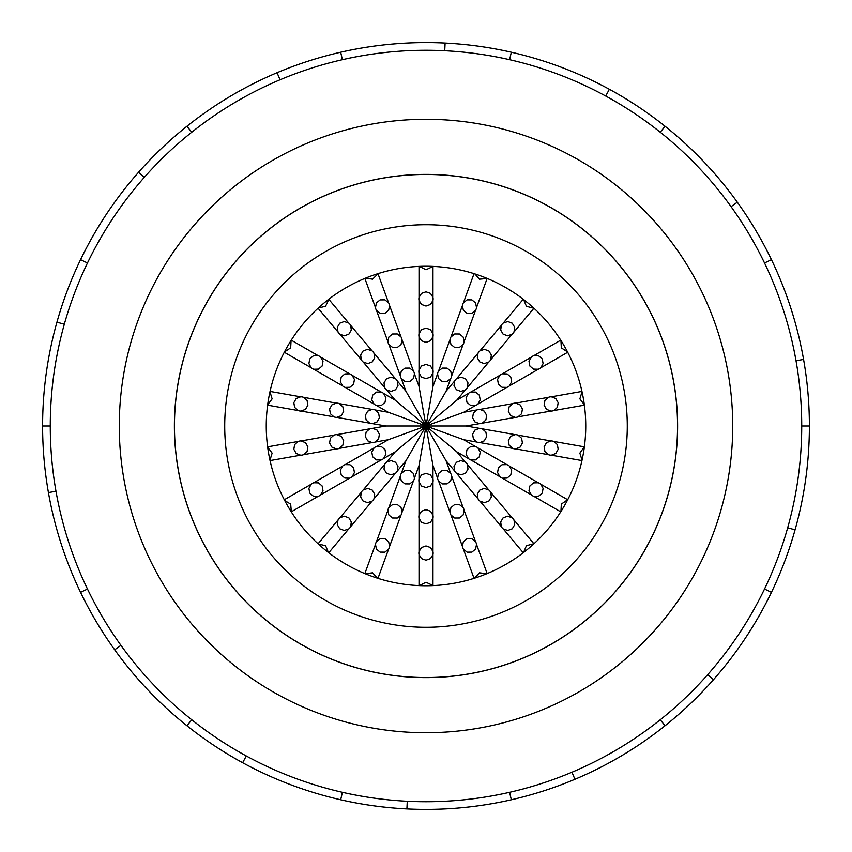 <?xml version="1.0" encoding="UTF-8"?>
<svg xmlns="http://www.w3.org/2000/svg" width="852" height="852" viewBox="0 0 852 852"><rect width="100%" height="100%" fill="white"/><g stroke="black" fill="none" stroke-linecap="round" stroke-linejoin="round"><path stroke-width="1.28" d="M266.25 426A159.75 159.75 0 0 0 426 585.75A159.75 159.75 0 0 0 585.75 426A159.75 159.75 0 0 0 426 266.25A159.75 159.75 0 0 0 266.25 426M174.458 426A251.542 251.542 0 0 0 426 677.542A251.542 251.542 0 0 0 677.542 426A251.542 251.542 0 0 0 426 174.458A251.542 251.542 0 0 0 174.458 426M627.285 426A201.285 201.285 0 0 1 426 627.285A201.285 201.285 0 0 1 224.715 426A201.285 201.285 0 0 1 426 224.715A201.285 201.285 0 0 1 627.285 426M174.394 426A251.606 251.606 0 0 0 426 677.606A251.606 251.606 0 0 0 677.606 426A251.606 251.606 0 0 0 426 174.394A251.606 251.606 0 0 0 174.394 426M801.732 426A375.732 375.732 0 0 0 426 50.268A375.732 375.732 0 0 0 50.268 426A375.732 375.732 0 0 0 426 801.732A375.732 375.732 0 0 0 801.732 426L809.4 426A383.4 383.4 0 0 1 771.433 592.353L764.521 589.02M732.72 426A306.72 306.72 0 0 0 426 119.28A306.72 306.72 0 0 0 119.28 426A306.72 306.72 0 0 0 426 732.72A306.72 306.72 0 0 0 732.72 426M55.976 491.242L48.426 492.573A383.4 383.4 0 0 1 771.433 259.647A383.4 383.4 0 0 1 809.4 426M433.135 266.41L426 269.754L419.408 266.388M486.3 278.072L487.28 278.476L479.442 279.179L474.894 273.918M534.044 308.328L526.44 306.305L523.554 299.489M567.528 351.897L561.319 347.872L560.936 340.491M584.334 404.775L579.871 398.864L582.044 391.792M582.044 460.208L579.871 453.136L584.408 446.693M560.936 511.509L561.319 504.128L567.773 499.623M523.554 552.511L526.44 545.695L534.044 543.672M474.404 578.242L479.442 572.821L486.78 573.737M419.408 585.612L426 582.246L433.135 585.59M365.22 573.737L372.558 572.821L377.596 578.242M318.35 544.034L325.56 545.695L328.446 552.511M284.717 500.561L290.681 504.128L291.352 511.967M267.666 447.225L272.129 453.136L269.956 460.208M269.956 391.792L272.129 398.864L267.666 404.775M291.065 340.491L290.681 347.872L284.472 351.897M328.883 299.158L325.56 306.305L318.35 307.966M581.927 460.74L582.054 460.155M377.106 273.918L378.118 273.598L372.558 279.179L365.7 278.072M419.024 297.454L421.506 293.386L426 291.799L430.494 293.386L432.976 297.454A7.135 7.135 0 0 1 432.976 300.405L430.494 304.462L426 306.06L421.506 304.462L419.024 300.405A7.135 7.135 0 0 1 419.024 297.454L419.024 266.399M463.413 302.811L467.141 299.851L471.901 299.893L475.576 302.918L476.524 307.593A7.135 7.135 0 0 1 475.512 310.362L471.784 313.334L467.024 313.291L463.35 310.256L462.402 305.591A7.135 7.135 0 0 1 463.413 302.811L474.031 273.641M503.287 323.036L507.803 321.523L512.265 323.196L514.683 327.296L513.98 332.014A7.135 7.135 0 0 1 512.073 334.272L507.558 335.784L503.095 334.122L500.678 330.012L501.391 325.304A7.135 7.135 0 0 1 503.287 323.036L523.245 299.254M533.842 355.678L538.602 355.806L542.223 358.894L543.097 363.58L540.818 367.766A7.135 7.135 0 0 1 538.262 369.246L533.501 369.118L529.869 366.03L529.007 361.344L531.286 357.158A7.135 7.135 0 0 1 533.842 355.678L560.722 340.161M551.382 396.808L555.823 398.544L558.167 402.698L557.378 407.394L553.811 410.547A7.135 7.135 0 0 1 550.903 411.058L546.462 409.322L544.119 405.169L544.907 400.472L548.475 397.32A7.135 7.135 0 0 1 551.382 396.808L581.959 391.419M581.959 460.581L551.382 455.192A7.135 7.135 0 0 1 548.475 454.68L544.907 451.528L544.119 446.831L546.462 442.678L550.903 440.942A7.135 7.135 0 0 1 553.811 441.453L584.387 446.842M553.811 441.453L557.378 444.606L558.167 449.302L555.823 453.456L551.382 455.192M560.722 511.839L533.842 496.322A7.135 7.135 0 0 1 531.286 494.842L529.007 490.656L529.869 485.97L533.501 482.882L538.262 482.754A7.135 7.135 0 0 1 540.818 484.234L567.709 499.751M540.818 484.234L543.097 488.42L542.223 493.106L538.602 496.194L533.842 496.322M523.245 552.746L503.287 528.964A7.135 7.135 0 0 1 501.391 526.696L500.678 521.988L503.095 517.878L507.558 516.216L512.073 517.728A7.135 7.135 0 0 1 513.98 519.986L533.927 543.778M513.98 519.986L514.683 524.704L512.265 528.804L507.803 530.476L503.287 528.964M474.031 578.359L463.413 549.189A7.135 7.135 0 0 1 462.402 546.409L463.35 541.744L467.024 538.709L471.784 538.666L475.512 541.638A7.135 7.135 0 0 1 476.524 544.407L487.142 573.588M476.524 544.407L475.576 549.082L471.901 552.107L467.141 552.149L463.413 549.189M419.024 585.601L419.024 554.546A7.135 7.135 0 0 1 419.024 551.595L421.506 547.538L426 545.94L430.494 547.538L432.976 551.595A7.135 7.135 0 0 1 432.976 554.546L432.976 585.601M432.976 554.546L430.494 558.614L426 560.201L421.506 558.614L419.024 554.546M364.858 573.588L375.476 544.407A7.135 7.135 0 0 1 376.488 541.638L380.216 538.666L384.976 538.709L388.65 541.744L389.598 546.409A7.135 7.135 0 0 1 388.587 549.189L377.968 578.359M388.587 549.189L384.859 552.149L380.098 552.107L376.424 549.082L375.476 544.407M318.073 543.778L338.02 519.986A7.135 7.135 0 0 1 339.927 517.728L344.442 516.216L348.905 517.878L351.322 521.988L350.609 526.696A7.135 7.135 0 0 1 348.713 528.964L328.755 552.746M348.713 528.964L344.197 530.476L339.735 528.804L337.317 524.704L338.02 519.986M284.291 499.751L311.182 484.234A7.135 7.135 0 0 1 313.738 482.754L318.499 482.882L322.131 485.97L322.993 490.656L320.714 494.842A7.135 7.135 0 0 1 318.158 496.322L291.277 511.839M318.158 496.322L313.398 496.194L309.777 493.106L308.903 488.42L311.182 484.234M267.613 446.842L298.189 441.453A7.135 7.135 0 0 1 301.097 440.942L305.538 442.678L307.881 446.831L307.093 451.528L303.525 454.68A7.135 7.135 0 0 1 300.618 455.192L270.041 460.581M300.618 455.192L296.177 453.456L293.833 449.302L294.622 444.606L298.189 441.453M298.189 410.547L294.622 407.394L293.833 402.698L296.177 398.544L300.618 396.808A7.135 7.135 0 0 1 303.525 397.32L307.093 400.472L307.881 405.169L305.538 409.322L301.097 411.058A7.135 7.135 0 0 1 298.189 410.547L267.613 405.158M311.182 367.766L308.903 363.58L309.777 358.894L313.398 355.806L318.158 355.678A7.135 7.135 0 0 1 320.714 357.158L322.993 361.344L322.131 366.03L318.499 369.118L313.738 369.246A7.135 7.135 0 0 1 311.182 367.766L284.291 352.249M338.02 332.014L337.317 327.296L339.735 323.196L344.197 321.523L348.713 323.036A7.135 7.135 0 0 1 350.609 325.304L351.322 330.012L348.905 334.122L344.442 335.784L339.927 334.272A7.135 7.135 0 0 1 338.02 332.014L318.073 308.222M375.476 307.593L376.424 302.918L380.098 299.893L384.859 299.851L388.587 302.811A7.135 7.135 0 0 1 389.598 305.591L388.65 310.256L384.976 313.291L380.216 313.334L376.488 310.362A7.135 7.135 0 0 1 375.476 307.593L364.858 278.412M419.024 333.76L421.506 329.692L426 328.105L430.494 329.692L432.976 333.76A7.135 7.135 0 0 1 432.976 336.71L430.494 340.768L426 342.366L421.506 340.768L419.024 336.71A7.135 7.135 0 0 1 419.024 333.76L419.024 300.405M450.996 336.934L454.723 333.963L459.484 334.005L463.158 337.041L464.106 341.705A7.135 7.135 0 0 1 463.094 344.485L459.366 347.446L454.606 347.414L450.932 344.378L449.984 339.703A7.135 7.135 0 0 1 450.996 336.934L462.402 305.591M479.942 350.854L484.468 349.341L488.931 351.003L491.348 355.114L490.635 359.821A7.135 7.135 0 0 1 488.739 362.079L484.224 363.602L479.761 361.93L477.344 357.829L478.047 353.111A7.135 7.135 0 0 1 479.942 350.854L501.391 325.304M502.392 373.836L507.164 373.953L510.785 377.053L511.647 381.739L509.368 385.924A7.135 7.135 0 0 1 506.812 387.394L502.052 387.277L498.431 384.177L497.568 379.502L499.836 375.317A7.135 7.135 0 0 1 502.392 373.836L531.286 357.158M515.63 403.113L520.061 404.849L522.414 409.003L521.626 413.699L518.048 416.852A7.135 7.135 0 0 1 515.151 417.363L510.71 415.627L508.367 411.473L509.155 406.777L512.723 403.624A7.135 7.135 0 0 1 515.63 403.113L548.475 397.32M548.475 454.68L515.63 448.887A7.135 7.135 0 0 1 512.723 448.376L509.155 445.223L508.367 440.527L510.71 436.373L515.151 434.637A7.135 7.135 0 0 1 518.048 435.148L550.903 440.942M518.048 435.148L521.626 438.301L522.414 442.997L520.061 447.151L515.63 448.887M531.286 494.842L502.392 478.164A7.135 7.135 0 0 1 499.836 476.683L497.568 472.498L498.431 467.823L502.052 464.723L506.812 464.606A7.135 7.135 0 0 1 509.368 466.076L538.262 482.754M509.368 466.076L511.647 470.261L510.785 474.947L507.164 478.047L502.392 478.164M501.391 526.696L479.942 501.146A7.135 7.135 0 0 1 478.047 498.889L477.344 494.171L479.761 490.07L484.224 488.398L488.739 489.921A7.135 7.135 0 0 1 490.635 492.179L512.073 517.728M490.635 492.179L491.348 496.886L488.931 500.997L484.468 502.659L479.942 501.146M462.402 546.409L450.996 515.066A7.135 7.135 0 0 1 449.984 512.297L450.932 507.622L454.606 504.586L459.366 504.554L463.094 507.515A7.135 7.135 0 0 1 464.106 510.295L475.512 541.638M464.106 510.295L463.158 514.959L459.484 517.995L454.723 518.037L450.996 515.066M419.024 551.595L419.024 518.24A7.135 7.135 0 0 1 419.024 515.29L421.506 511.232L426 509.634L430.494 511.232L432.976 515.29A7.135 7.135 0 0 1 432.976 518.24L432.976 551.595M432.976 518.24L430.494 522.308L426 523.895L421.506 522.308L419.024 518.24M376.488 541.638L387.894 510.295A7.135 7.135 0 0 1 388.906 507.515L392.634 504.554L397.394 504.586L401.068 507.622L402.016 512.297A7.135 7.135 0 0 1 401.004 515.066L389.598 546.409M401.004 515.066L397.277 518.037L392.516 517.995L388.842 514.959L387.894 510.295M339.927 517.728L361.365 492.179A7.135 7.135 0 0 1 363.261 489.921L367.776 488.398L372.239 490.07L374.656 494.171L373.953 498.889A7.135 7.135 0 0 1 372.058 501.146L350.609 526.696M372.058 501.146L367.531 502.659L363.069 500.997L360.652 496.886L361.365 492.179M313.738 482.754L342.632 466.076A7.135 7.135 0 0 1 345.188 464.606L349.948 464.723L353.569 467.823L354.432 472.498L352.164 476.683A7.135 7.135 0 0 1 349.608 478.164L320.714 494.842M349.608 478.164L344.836 478.047L341.215 474.947L340.353 470.261L342.632 466.076M301.097 440.942L333.952 435.148A7.135 7.135 0 0 1 336.849 434.637L341.29 436.373L343.633 440.527L342.845 445.223L339.277 448.376A7.135 7.135 0 0 1 336.37 448.887L303.525 454.68M336.37 448.887L331.939 447.151L329.586 442.997L330.374 438.301L333.952 435.148M333.952 416.852L330.374 413.699L329.586 409.003L331.939 404.849L336.37 403.113A7.135 7.135 0 0 1 339.277 403.624L342.845 406.777L343.633 411.473L341.29 415.627L336.849 417.363A7.135 7.135 0 0 1 333.952 416.852L301.097 411.058M342.632 385.924L340.353 381.739L341.215 377.053L344.836 373.953L349.608 373.836A7.135 7.135 0 0 1 352.164 375.317L354.432 379.502L353.569 384.177L349.948 387.277L345.188 387.394A7.135 7.135 0 0 1 342.632 385.924L313.738 369.246M361.365 359.821L360.652 355.114L363.069 351.003L367.531 349.341L372.058 350.854A7.135 7.135 0 0 1 373.953 353.111L374.656 357.829L372.239 361.93L367.776 363.602L363.261 362.079A7.135 7.135 0 0 1 361.365 359.821L339.927 334.272M387.894 341.705L388.842 337.041L392.516 334.005L397.277 333.963L401.004 336.934A7.135 7.135 0 0 1 402.016 339.703L401.068 344.378L397.394 347.414L392.634 347.446L388.906 344.485A7.135 7.135 0 0 1 387.894 341.705L376.488 310.362M419.024 370.066L421.506 365.998L426 364.411L430.494 365.998L432.976 370.066A7.135 7.135 0 0 1 432.976 373.016L430.494 377.085L426 378.671L421.506 377.085L419.024 373.016A7.135 7.135 0 0 1 419.024 370.066L419.024 336.71M336.849 434.637L369.704 428.844A7.135 7.135 0 0 1 372.612 428.332L385.818 426L426 426L419.024 386.425L419.024 373.016M438.578 371.046L442.305 368.085L447.066 368.117L450.74 371.152L451.688 375.828A7.135 7.135 0 0 1 450.676 378.597L446.949 381.568L442.188 381.526L438.514 378.49L437.566 373.826A7.135 7.135 0 0 1 438.578 371.046L449.984 339.703M515.151 417.363L482.296 423.156A7.135 7.135 0 0 1 479.388 423.668L466.182 426L426 426L432.976 386.425L437.566 373.826M456.608 378.661L461.124 377.148L465.586 378.82L468.004 382.921L467.301 387.639A7.135 7.135 0 0 1 465.405 389.897L460.889 391.409L456.427 389.747L454.01 385.637L454.712 380.929A7.135 7.135 0 0 1 456.608 378.661L478.047 353.111M465.405 389.897L456.778 400.174L426 426L446.086 391.206L454.712 380.929M470.954 391.995L475.714 392.112L479.335 395.2L480.208 399.886L477.929 404.072A7.135 7.135 0 0 1 475.373 405.552L470.613 405.424L466.992 402.336L466.119 397.65L468.398 393.464A7.135 7.135 0 0 1 470.954 391.995L499.836 375.317M456.778 400.174L468.398 393.464M512.723 448.376L479.878 442.582A7.135 7.135 0 0 1 476.971 442.071L463.754 439.738L426 426L463.754 412.262L476.971 409.929A7.135 7.135 0 0 1 479.878 409.418L484.309 411.154L486.652 415.307L485.864 420.004L482.296 423.156M479.878 409.418L512.723 403.624M479.388 423.668L474.958 421.932L472.604 417.778L473.392 413.082L476.971 409.929M476.971 442.071L473.392 438.918L472.604 434.222L474.958 430.068L479.388 428.332A7.135 7.135 0 0 1 482.296 428.844L485.864 431.996L486.652 436.693L484.309 440.846L479.878 442.582M468.398 458.536L466.119 454.35L466.992 449.664L470.613 446.576L475.373 446.448A7.135 7.135 0 0 1 477.929 447.928L480.208 452.114L479.335 456.8L475.714 459.888L470.954 460.005A7.135 7.135 0 0 1 468.398 458.536L456.778 451.826L465.405 462.103A7.135 7.135 0 0 1 467.301 464.361L468.004 469.079L465.586 473.179L461.124 474.852L456.608 473.339A7.135 7.135 0 0 1 454.712 471.071L454.01 466.363L456.427 462.253L460.889 460.591L465.405 462.103M454.712 471.071L446.086 460.794L426 426L456.778 451.826M499.836 476.683L470.954 460.005M478.047 498.889L456.608 473.339M437.566 478.174L438.514 473.51L442.188 470.474L446.949 470.432L450.676 473.403A7.135 7.135 0 0 1 451.688 476.172L450.74 480.847L447.066 483.883L442.305 483.915L438.578 480.954A7.135 7.135 0 0 1 437.566 478.174L432.976 465.575L432.976 478.984A7.135 7.135 0 0 1 432.976 481.934L430.494 486.002L426 487.589L421.506 486.002L419.024 481.934A7.135 7.135 0 0 1 419.024 478.984L421.506 474.915L426 473.329L430.494 474.915L432.976 478.984M419.024 478.984L419.024 465.575L426 426L432.976 465.575M449.984 512.297L438.578 480.954M419.024 515.29L419.024 481.934M401.324 473.403L405.051 470.432L409.812 470.474L413.486 473.51L414.434 478.174A7.135 7.135 0 0 1 413.422 480.954L409.695 483.915L404.934 483.883L401.26 480.847L400.312 476.172A7.135 7.135 0 0 1 401.324 473.403L405.914 460.794L397.288 471.071A7.135 7.135 0 0 1 395.392 473.339L390.876 474.852L386.414 473.179L383.996 469.079L384.699 464.361A7.135 7.135 0 0 1 386.595 462.103L391.111 460.591L395.573 462.253L397.99 466.363L397.288 471.071M386.595 462.103L395.221 451.826L426 426L405.914 460.794M388.906 507.515L400.312 476.172M363.261 489.921L384.699 464.361M376.627 446.448L381.387 446.576L385.008 449.664L385.881 454.35L383.602 458.536A7.135 7.135 0 0 1 381.046 460.005L376.286 459.888L372.665 456.8L371.791 452.114L374.071 447.928A7.135 7.135 0 0 1 376.627 446.448L388.246 439.738L375.029 442.071A7.135 7.135 0 0 1 372.122 442.582L367.691 440.846L365.348 436.693L366.136 431.996L369.704 428.844M339.277 403.624L372.122 409.418A7.135 7.135 0 0 1 375.029 409.929L388.246 412.262L426 426L388.246 439.738M345.188 464.606L374.071 447.928M372.612 428.332L377.042 430.068L379.396 434.222L378.607 438.918L375.029 442.071M385.818 426L372.612 423.668A7.135 7.135 0 0 1 369.704 423.156L366.136 420.004L365.348 415.307L367.691 411.154L372.122 409.418M375.029 409.929L378.607 413.082L379.396 417.778L377.042 421.932L372.612 423.668M369.704 423.156L336.849 417.363M374.071 404.072L371.791 399.886L372.665 395.2L376.286 392.112L381.046 391.995A7.135 7.135 0 0 1 383.602 393.464L385.881 397.65L385.008 402.336L381.387 405.424L376.627 405.552A7.135 7.135 0 0 1 374.071 404.072L345.188 387.394M388.246 412.262L376.627 405.552M384.699 387.639L383.996 382.921L386.414 378.82L390.876 377.148L395.392 378.661A7.135 7.135 0 0 1 397.288 380.929L397.99 385.637L395.573 389.747L391.111 391.409L386.595 389.897A7.135 7.135 0 0 1 384.699 387.639L363.261 362.079M397.288 380.929L405.914 391.206L426 426L395.221 400.174L386.595 389.897M405.914 391.206L401.324 378.597A7.135 7.135 0 0 1 400.312 375.828L401.26 371.152L404.934 368.117L409.695 368.085L413.422 371.046A7.135 7.135 0 0 1 414.434 373.826L413.486 378.49L409.812 381.526L405.051 381.568L401.324 378.597M400.312 375.828L388.906 344.485M414.434 373.826L419.024 386.425M377.968 273.641L388.587 302.811M389.598 305.591L401.004 336.934M402.016 339.703L413.422 371.046M291.277 340.161L318.158 355.678M320.714 357.158L349.608 373.836M352.164 375.317L381.046 391.995M383.602 393.464L395.221 400.174M373.953 353.111L395.392 378.661M270.041 391.419L300.618 396.808M303.525 397.32L336.37 403.113M372.122 442.582L339.277 448.376M381.046 460.005L352.164 476.683M395.221 451.826L383.602 458.536M395.392 473.339L373.953 498.889M413.422 480.954L402.016 512.297M419.024 465.575L414.434 478.174M432.976 481.934L432.976 515.29M451.688 476.172L463.094 507.515M446.086 460.794L450.676 473.403M467.301 464.361L488.739 489.921M477.929 447.928L506.812 464.606M463.754 439.738L475.373 446.448M482.296 428.844L515.151 434.637M584.387 405.158L553.811 410.547M550.903 411.058L518.048 416.852M466.182 426L479.388 428.332M567.709 352.249L540.818 367.766M538.262 369.246L509.368 385.924M506.812 387.394L477.929 404.072M475.373 405.552L463.754 412.262M533.927 308.222L513.98 332.014M512.073 334.272L490.635 359.821M488.739 362.079L467.301 387.639M487.142 278.412L476.524 307.593M475.512 310.362L464.106 341.705M463.094 344.485L451.688 375.828M450.676 378.597L446.086 391.206M432.976 266.399L432.976 297.454M432.976 300.405L432.976 333.76M432.976 336.71L432.976 370.066M432.976 373.016L432.976 386.425M328.755 299.254L348.713 323.036M350.609 325.304L372.058 350.854M64.315 324.239L56.935 322.162M80.567 259.647L87.479 262.98M42.6 426L50.268 426M144.286 177.386L138.535 172.306M186.95 126.245L191.732 132.241M280.052 79.769L277.07 72.708M340.683 52.217L342.387 59.693M444.733 50.737L445.106 43.079M511.317 52.217L509.613 59.693M605.697 96.02L609.361 89.29M665.05 126.245L660.268 132.241M731.069 206.674L737.299 202.19M771.433 259.647L764.521 262.98M796.024 360.758L803.574 359.427M787.685 527.761L795.065 529.837M707.714 674.614L713.465 679.694A383.4 383.4 0 0 1 665.05 725.755L660.268 719.759M771.433 592.353A383.4 383.4 0 0 1 713.465 679.694M571.948 772.231L574.93 779.292A383.4 383.4 0 0 1 511.317 799.783L509.613 792.307M665.05 725.755A383.4 383.4 0 0 1 574.93 779.292M407.267 801.263L406.894 808.921A383.4 383.4 0 0 1 340.683 799.783L342.387 792.307M511.317 799.783A383.4 383.4 0 0 1 406.894 808.921M246.303 755.98L242.639 762.71A383.4 383.4 0 0 1 186.95 725.755L191.732 719.759M340.683 799.783A383.4 383.4 0 0 1 242.639 762.71M120.931 645.326L114.7 649.81A383.4 383.4 0 0 1 80.567 592.353L87.479 589.02M186.95 725.755A383.4 383.4 0 0 1 114.7 649.81M80.567 592.353A383.4 383.4 0 0 1 48.426 492.573"/></g></svg>
